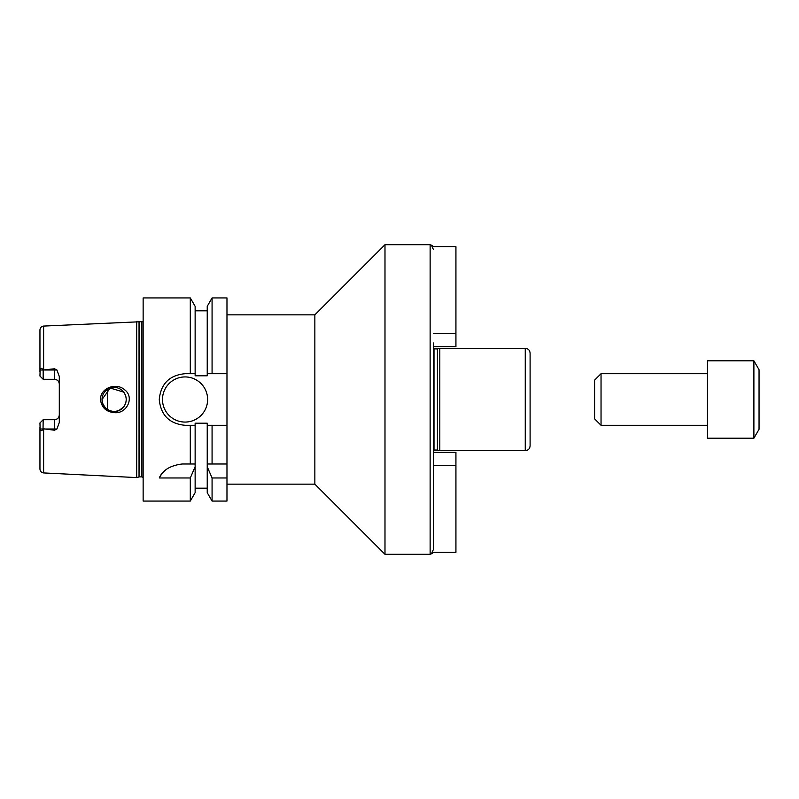 <?xml version="1.0" encoding="UTF-8"?>
<svg xmlns="http://www.w3.org/2000/svg" width="799" height="799" viewBox="0 0 799 799"><rect width="100%" height="100%" fill="white"/><g stroke="black" fill="none" stroke-linecap="round" stroke-linejoin="round"><path stroke-width="1.2" d="M433.358 452.384L455.929 452.384L455.929 552.349L431.959 552.349L433.358 549.672L433.358 465.288L455.929 465.288M433.358 342.961L433.358 549.672M433.358 249.328L431.959 246.651L455.929 246.651L455.929 346.616L433.358 346.616M433.358 333.712L455.929 333.712M530.097 428.124L530.097 427.365M226.976 314.856L314.856 314.856L384.988 244.714L430.132 244.714L430.132 554.286C432.379 553.477 433.368 552.828 433.088 552.349M384.988 244.714L384.988 554.286L430.132 554.286M434.007 348.953L434.007 450.047L437.403 450.047L437.403 348.953L433.358 348.783M437.403 348.953L439.81 348.304L439.81 450.696L525.263 450.696C528.199 450.406 529.817 448.788 530.097 445.852L530.097 353.148C529.817 350.212 528.199 348.594 525.263 348.304L525.263 450.696M439.81 348.304L525.263 348.304M314.856 314.856L314.856 484.144L384.988 554.286M226.976 425.298L207.231 425.298L207.231 423.2L195.136 423.2L195.136 425.298L185.058 425.298C169.388 423.77 160.789 415.17 159.261 399.5C160.789 383.83 169.388 375.23 185.058 373.702L195.136 373.702L195.136 375.8L207.231 375.8L207.231 306.317L212.075 297.927L226.976 297.927L226.976 501.073L212.075 501.073L212.075 477.972L207.231 466.766L207.231 492.683L212.075 501.073M114.726 412.664C106.297 412.044 101.543 407.65 100.464 399.5C100.275 387.805 116.464 382.212 124.654 389.812C134.841 397.343 126.741 413.852 114.726 412.664M102.022 399.5A12.095 12.095 0 0 0 120.16 409.977A12.095 12.095 0 0 0 120.16 389.023A12.095 12.095 0 0 0 102.022 399.5L102.951 404.134L105.568 408.049L109.483 410.666L114.117 411.595L118.751 410.666L123.675 406.911C127.031 401.967 127.031 397.033 123.675 392.089L110.232 388.054L102.022 399.5M39.95 422.941L43.176 419.715L42.527 420.364L43.176 419.715L43.036 429.003C41.848 431.16 40.879 431.16 40.12 429.003L39.95 422.941L43.176 419.715L54.462 419.715A4.834 4.834 0 0 0 59.296 414.881C59.056 417.777 57.438 419.385 54.462 419.715L54.462 429.003L56.919 429.003L59.296 422.511L59.296 376.489L56.919 369.997L54.462 368.788L54.462 379.285C57.438 379.615 59.056 381.223 59.296 384.119A4.834 4.834 0 0 0 54.462 379.285L43.176 379.285L39.95 376.059L40.12 369.997C40.879 367.84 41.848 367.84 43.036 369.997L54.462 368.788M143.141 321.617L43.625 326.072C41.378 326.382 40.15 327.67 39.95 329.937L39.95 371.775M44.634 429.003L54.462 429.003L54.462 430.212L43.176 428.763M39.95 427.225L39.95 469.063C40.15 471.33 41.378 472.618 43.625 472.928L136.689 477.582L136.689 321.418M54.462 430.212L56.919 429.003M39.95 376.059L43.176 379.285L43.176 370.237M195.136 425.298L195.136 466.766L190.292 477.972L190.292 501.073L143.141 501.073L143.141 297.927L190.292 297.927L190.292 373.702M190.292 477.972L159.261 477.972C162.597 470.192 170.237 465.527 182.192 463.989L195.136 463.989M190.292 425.298L190.292 463.989M195.136 466.766L195.136 492.683L190.292 501.073M207.231 466.766L207.231 463.989L226.976 463.989M207.231 425.298L207.231 463.989M226.976 477.972L212.075 477.972M165.962 469.742A25.798 25.798 0 0 0 159.261 477.972M212.075 425.298L212.075 463.989M212.075 297.927L212.075 373.702L226.976 373.702M207.231 373.702L212.075 373.702M190.292 297.927L195.136 306.317L195.136 373.702M207.63 399.5A22.572 22.572 0 0 1 173.773 419.046A22.572 22.572 0 0 1 173.773 379.954A22.572 22.572 0 0 1 207.63 399.5M107.665 389.273L107.665 409.727M707.455 360.808L707.455 438.192L753.886 438.192L753.886 360.808L707.455 360.808M753.886 360.808L759.05 369.737L759.05 429.263L753.886 438.192M601.038 425.298L601.038 373.702L594.596 380.154L594.596 418.846L601.038 425.298L707.455 425.298M601.038 373.702L707.455 373.702M43.625 326.072L43.625 370.117M40.12 429.003L43.036 429.003M43.625 428.883L43.625 472.928M40.12 369.997L43.036 369.997M44.634 369.997L56.919 369.997M54.462 419.715A4.834 4.834 0 0 0 59.296 414.881M139.036 322.047L139.036 476.953L136.689 477.582M139.535 322.107L139.036 476.953M141.852 322.107L141.852 476.893L143.141 477.383M433.088 246.651C433.368 246.172 432.379 245.523 430.132 244.714M434.007 450.047L433.358 450.217M437.403 450.047L439.81 450.696M226.976 484.144L314.856 484.144M195.136 488.179L207.231 488.179M195.136 310.821L207.231 310.821M139.535 476.893L141.852 476.893"/></g></svg>
